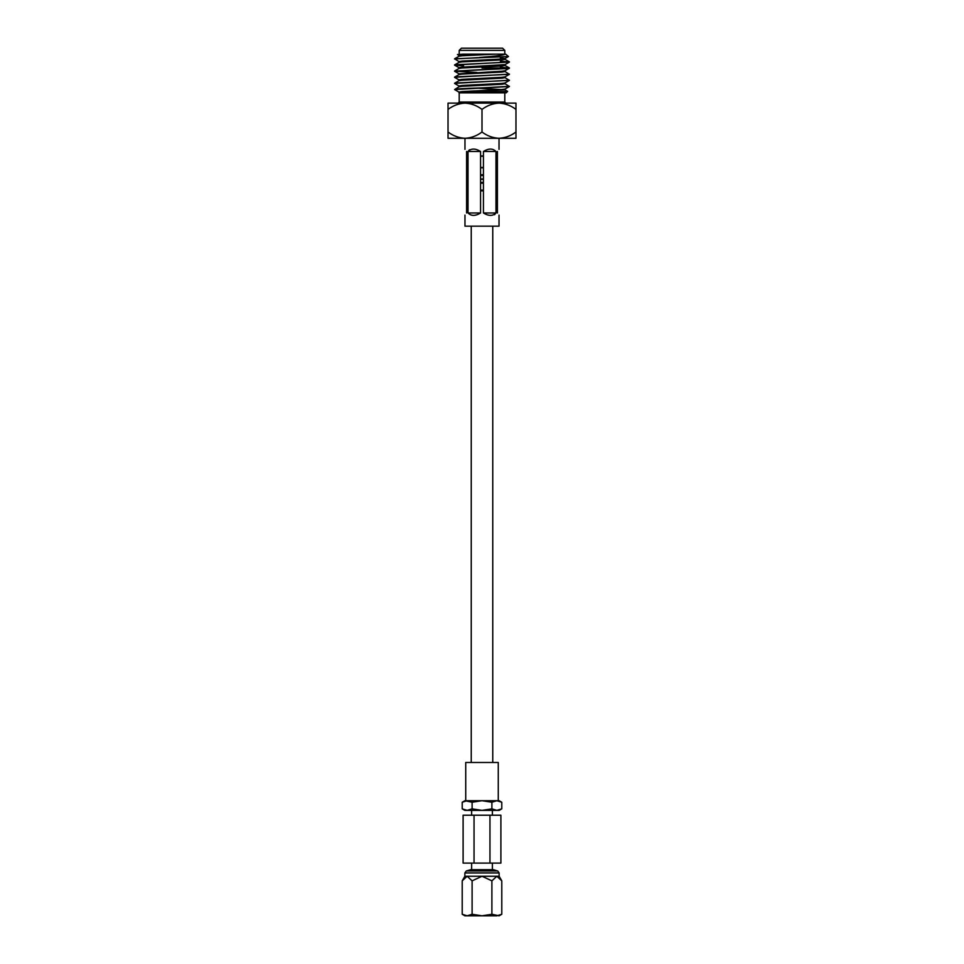 <?xml version="1.0" encoding="UTF-8"?>
<svg xmlns="http://www.w3.org/2000/svg" width="964" height="964" viewBox="0 0 964 964"><rect width="100%" height="100%" fill="white"/><g stroke="black" fill="none" stroke-linecap="round" stroke-linejoin="round"><path stroke-width="1.45" d="M492.761 762.476L492.761 226.166M471.239 762.476L471.239 226.166M492.688 915.8C497.207 915.8 497.207 915.8 492.688 915.8L469.203 915.8M497.725 870.998L466.275 870.998L470.673 869.673L493.327 869.673L497.725 870.998L499.135 872.962L464.865 872.962L464.865 876.252L462.214 880.843L467.154 876.252L464.865 876.252M499.135 872.962L499.135 876.252L467.154 876.252L472.107 880.843L482 876.252L491.893 880.843L496.846 876.252L501.786 880.843L501.786 914.27L496.846 915.8L464.865 915.8L462.214 914.27L462.214 880.843M501.786 808.844L496.846 810.375L491.893 808.844L491.893 802.241L482 800.71L498.268 800.71L498.268 762.476L465.733 762.476L465.733 800.71L499.135 800.71L501.786 802.241L501.786 808.844L499.135 810.375L471.625 810.375L471.625 815.207M501.786 914.27L499.135 915.8L491.893 914.27L482 915.8L472.107 914.27L467.154 915.8L462.214 914.27M474.047 863.105L500.894 863.105L500.894 815.207L474.047 815.207L474.047 863.105L463.106 863.105L463.106 815.207L474.047 815.207M492.375 815.207L492.375 810.375L464.865 810.375L462.214 808.844L462.214 802.241L467.154 800.71L482 800.71L472.107 802.241L464.865 800.71L462.214 802.241M491.893 808.844L482 810.375L472.107 808.844L467.154 810.375L462.214 808.844M472.107 808.844L472.107 802.241M501.786 802.241L496.846 800.71L491.893 802.241M489.953 815.207L489.953 863.105M491.893 914.27L491.893 880.843M472.107 914.27L472.107 880.843M459.201 50.393L461.407 48.2L502.593 48.2L504.799 50.393L459.201 50.393L459.201 54.141M479.638 57.43L482 57.25C495.147 56.261 503.027 55.225 505.642 54.141L508.486 56.514L454.598 58.816L459.057 61.624M457.43 54.538L462.997 54.141L457.43 54.538L459.057 55.526M507.63 91.387L506.172 92.857L464.588 92.857L507.63 91.387L504.943 89.797L462.081 92.411L458.997 92.857L464.588 92.857M495.821 90.773L483.952 90.471M448.031 109.39C453.237 105.51 458.888 103.425 465.022 103.124C471.179 103.437 476.843 105.522 482 109.39C487.194 105.51 492.857 103.425 498.978 103.124L515.969 103.124L515.969 109.39C510.8 105.522 505.148 103.437 498.978 103.124L448.031 103.124L448.031 132.02C453.201 135.888 458.852 137.972 465.022 138.286L515.969 138.286L515.969 132.02C510.763 135.888 505.112 137.985 498.978 138.286C492.821 137.972 487.157 135.888 482 132.02C476.806 135.888 471.143 137.985 465.022 138.286L448.031 138.286L448.031 132.02M504.943 83.687L509.402 86.507L454.598 89.556L459.057 92.146M509.462 86.338L482 87.869C463.19 88.423 454.164 88.989 454.924 89.568M504.943 77.59L509.402 80.398L458.213 82.88L454.538 83.386L459.057 86.037M509.462 80.241L454.538 83.386M504.943 71.481L509.402 74.3L458.213 76.771L454.538 77.289L459.057 79.94M509.462 74.144L454.538 77.289M500.4 67.227L509.402 67.974L505.787 68.637L454.538 71.179L475.698 72.493M509.462 68.034L454.538 71.179M500.4 61.226L509.438 61.985M500.4 61.13L509.402 62.094L458.213 64.576L454.598 65.142L463.6 65.877M509.462 61.937L454.538 65.082M505.003 82.916L505.003 83.772L501.919 84.278L462.081 86.314L459.057 86.748L454.598 89.556M454.562 71.131L476.891 72.445M482.542 57.43L454.538 58.973M482 191.005L482 189.968M482 183.317L482 182.28M482 179.461L482 178.858M482 175.617L482 174.592M482 167.929L482 167.326M482 156.397L482 155.782M462.997 54.141L505.642 54.141M482 109.39L482 132.02M515.969 109.39L515.969 132.02M496.038 54.141L462.081 55.791L459.057 56.225L454.598 58.816M502.859 58.925L505.003 59.358L501.919 59.864L462.081 61.901L459.057 62.335L454.598 64.913M502.859 65.034L505.003 65.456L501.919 65.974L462.081 67.998L459.057 68.432L454.598 71.023M505.003 70.709L505.003 71.565L501.919 72.071L462.081 74.108L459.057 74.541L454.598 77.12M505.003 76.807L505.003 77.662L501.919 78.18L462.081 80.205L459.057 80.639L454.598 83.229M476.891 88.134L504.943 89.797M476.734 54.141L462.081 54.936L458.997 55.442L458.997 56.31M500.4 57.876L505.003 58.503L501.919 59.009L462.081 61.045L458.997 61.551L458.997 62.407M505.003 65.456L505.003 64.6L462.081 67.143L458.997 67.649L458.997 68.516M509.402 68.191L504.943 70.782L501.919 71.216L459.057 73.83L454.598 71.252M509.402 74.3L504.943 76.891L501.919 77.313L462.081 79.349L458.997 79.855L458.997 80.723M509.402 80.398L504.943 82.988L501.919 83.422L462.081 85.459L458.997 85.965L458.997 86.82M509.402 86.507L504.943 89.086L501.919 89.519L462.081 91.556L458.997 92.062L458.997 92.857M499.497 68.878L500.4 67.974L482 67.974M494.52 214.719L495.978 212.984L495.978 151.469L483.434 151.469L483.434 212.984L495.978 212.984C492.821 216.165 488.64 216.165 483.434 212.984M497.412 212.984C499.46 216.165 499.46 216.165 497.412 212.984L497.412 151.469C499.46 148.287 499.46 148.287 497.412 151.469M483.434 151.469C488.64 148.287 492.821 148.287 495.978 151.469M499.027 215.105L499.027 226.166L464.973 226.166L464.973 215.105M469.48 149.733L468.022 151.469L468.022 212.984L480.566 212.984L480.566 151.469L468.022 151.469C471.179 148.287 475.36 148.287 480.566 151.469M466.588 212.984C464.54 216.165 464.54 216.165 466.588 212.984L466.588 151.469C464.54 148.287 464.54 148.287 466.588 151.469M480.566 212.984C475.36 216.165 471.179 216.165 468.022 212.984M458.105 103.124L459.201 102.027L504.799 102.027L504.799 92.857M466.275 870.998L464.865 872.962M471.625 869.673L471.625 863.105M492.375 869.673L492.375 863.105M499.135 876.252L501.786 880.843M504.799 54.141L504.799 50.393M459.201 102.027L459.201 92.857M505.003 59.358L505.003 58.503M458.997 74.614L458.997 73.758M505.003 89.869L505.003 89.013M504.943 59.274L509.402 61.865M504.943 65.383L509.402 67.974M454.598 65.142L459.057 67.733M509.402 62.094L504.943 64.684M508.486 56.514L504.943 58.575M500.4 67.974L500.4 65.215M500.4 59.117L500.4 56.972M504.799 102.027L505.895 103.124M499.027 149.348L499.027 138.286M464.973 149.348L464.973 138.286"/></g></svg>
